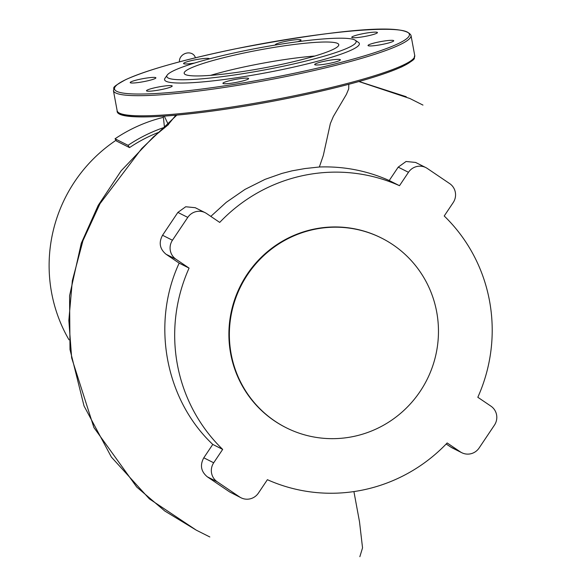 <?xml version="1.0" encoding="UTF-8"?>
<svg xmlns="http://www.w3.org/2000/svg" width="586" height="586" viewBox="0 0 586 586"><rect width="100%" height="100%" fill="white"/><g stroke="black" fill="none" stroke-linecap="round" stroke-linejoin="round"><path stroke-width="0.88" d="M116.021 140.288A148.573 145.797 116.7 0 0 51.605 292.758A148.573 145.797 116.7 0 0 69.016 339.829M195.497 57.772L194.918 56.556A8.255 6.929 154.7 0 0 185.579 53.385A8.255 6.929 154.7 0 0 179.463 61.72A8.255 6.929 154.7 0 0 179.477 61.845M116.519 141.058L115.039 138.787L128.056 145.328L129.535 147.599L116.519 141.058M163.384 117.346A151.327 148.5 116.7 0 0 115.039 138.787M164.461 127.352A151.327 148.5 116.7 0 0 128.056 145.328M159.663 131.96A148.573 145.797 116.7 0 0 129.535 147.599M163.26 116.182L164.527 127.931M314.711 229.294A106.139 104.147 116.7 0 0 230.452 319.319A106.139 104.147 116.7 0 0 286.268 427.765A106.139 104.147 116.7 0 0 353.124 436.563A106.139 104.147 116.7 0 0 437.383 346.538A106.139 104.147 116.7 0 0 381.574 238.092A106.139 104.147 116.7 0 0 314.711 229.294M381.574 238.092L381.098 237.85A106.139 104.147 116.7 0 0 314.235 229.06A106.139 104.147 116.7 0 0 229.976 319.077A106.139 104.147 116.7 0 0 285.792 427.524L286.268 427.765M241.058 497.8L229.675 491.954L207.312 476.806C200.976 471.518 199.804 465.181 203.796 457.805L212.769 444.422L222.673 449.396L213.7 462.786A13.756 13.5 116.7 0 0 217.216 481.78L239.579 496.928A13.756 13.5 116.7 0 0 258.419 493.075L267.392 479.692A161.165 158.147 116.7 0 0 447.177 442.957L460.281 451.835A13.756 13.5 116.7 0 0 479.121 447.99L494.438 425.143A13.756 13.5 116.7 0 0 490.914 406.142L477.817 397.271A161.165 158.147 116.7 0 0 444.217 215.985L453.19 202.595A13.756 13.5 116.7 0 0 449.674 183.601L427.311 168.453A13.756 13.5 116.7 0 0 408.471 172.299L399.498 185.689A161.165 158.147 116.7 0 0 219.713 222.416L206.609 213.546A13.756 13.5 116.7 0 0 187.769 217.391L172.452 240.238A13.756 13.5 116.7 0 0 175.976 259.232L189.073 268.11L179.169 263.136L166.065 254.258C159.729 248.977 158.557 242.641 162.549 235.264L177.866 212.418L185.718 206.755L195.226 207.7L205.129 212.674M399.498 185.689L389.221 180.525L398.202 167.142L406.061 161.487L415.599 162.439L425.832 167.581M461.761 452.707L451.887 447.748L446.173 444.005M210.814 216.395L226.262 202.331L244.963 189.417L265.033 179.367L281.91 173.427L292.121 170.826L305.013 168.548L319.355 166.995C343.711 166.153 367.004 170.665 389.221 180.525M348.795 84.303L348.699 88.889L346.421 94.353L333.339 116.511L330.358 123.536L323.304 155.466L319.355 166.995M212.769 444.422C165.245 399.63 151.085 323.406 179.169 263.136M189.073 268.11A161.165 158.147 116.7 0 0 222.673 449.396M185.337 74.532A78.619 9.259 -10.5 0 0 269.099 66.951A78.619 9.259 -10.5 0 0 338.774 44.653A78.619 9.259 -10.5 0 0 337.602 43.43A78.619 9.259 -10.5 0 0 253.841 51.011A78.619 9.259 -10.5 0 0 184.165 73.309A78.619 9.259 -10.5 0 0 185.337 74.532M167.208 75.089L165.01 78.231A99.049 11.661 -10.5 0 0 166.05 81.264A99.049 11.661 -10.5 0 0 277.317 70.576A99.049 11.661 -10.5 0 0 358.42 42.382L355.241 40.236A96.302 11.339 -10.5 0 0 354.72 39.929A96.302 11.339 -10.5 0 0 257.737 48.147A96.302 11.339 -10.5 0 0 167.208 75.089A96.302 11.339 -10.5 0 0 168.219 78.033A96.302 11.339 -10.5 0 0 276.394 67.639A96.302 11.339 -10.5 0 0 355.241 40.236M366.829 36.068A13.068 1.538 -10.5 0 0 377.435 32.56A13.068 1.538 -10.5 0 0 362.331 33.812A13.068 1.538 -10.5 0 0 351.732 37.321A13.068 1.538 -10.5 0 0 366.829 36.068M297.717 41.709A13.068 1.538 -10.5 0 0 298.706 41.379A13.068 1.538 -10.5 0 0 301.021 40.024A13.068 1.538 -10.5 0 0 291.894 40.229A13.068 1.538 -10.5 0 0 277.632 43.437A13.068 1.538 -10.5 0 0 275.317 44.785A13.068 1.538 -10.5 0 0 275.552 45.012M209.239 58.908A13.068 1.538 -10.5 0 0 209.261 58.776A13.068 1.538 -10.5 0 0 209.063 58.571A13.068 1.538 -10.5 0 0 195.138 59.831A13.068 1.538 -10.5 0 0 183.557 63.537A13.068 1.538 -10.5 0 0 183.755 63.742A13.068 1.538 -10.5 0 0 194.603 63.032M150.412 77.579A13.068 1.538 -10.5 0 0 136.985 79.93A13.068 1.538 -10.5 0 0 130.202 82.582A13.068 1.538 -10.5 0 0 135.688 82.831A13.068 1.538 -10.5 0 0 149.115 80.472A13.068 1.538 -10.5 0 0 155.898 77.821A13.068 1.538 -10.5 0 0 150.412 77.579M157.107 87.263A13.068 1.538 -10.5 0 0 146.5 90.779A13.068 1.538 -10.5 0 0 161.597 89.526A13.068 1.538 -10.5 0 0 172.203 86.01A13.068 1.538 -10.5 0 0 157.107 87.263M225.229 81.959A13.068 1.538 -10.5 0 0 222.914 83.307A13.068 1.538 -10.5 0 0 232.041 83.109A13.068 1.538 -10.5 0 0 246.303 79.901A13.068 1.538 -10.5 0 0 248.618 78.546A13.068 1.538 -10.5 0 0 239.484 78.751A13.068 1.538 -10.5 0 0 225.229 81.959M314.872 64.768A13.068 1.538 -10.5 0 0 328.79 63.508A13.068 1.538 -10.5 0 0 340.378 59.801A13.068 1.538 -10.5 0 0 340.18 59.596A13.068 1.538 -10.5 0 0 326.255 60.856A13.068 1.538 -10.5 0 0 314.675 64.563A13.068 1.538 -10.5 0 0 314.872 64.768M373.524 45.759A13.068 1.538 -10.5 0 0 386.95 43.401A13.068 1.538 -10.5 0 0 393.733 40.749A13.068 1.538 -10.5 0 0 388.24 40.507A13.068 1.538 -10.5 0 0 374.82 42.859A13.068 1.538 -10.5 0 0 368.03 45.518A13.068 1.538 -10.5 0 0 373.524 45.759M314.88 56.029A78.619 9.259 -10.5 0 0 210.542 75.367M164.3 116.116L168.394 124.759M187.769 217.391L177.866 212.418M172.452 240.238L162.549 235.264M175.976 259.232L166.065 254.258M408.471 172.299L398.202 167.142M460.281 451.835L450.407 446.876M175.851 115.215L167.713 125.214L153.437 136.875L121.156 170.804L98.206 205.364L81.286 243.234L69.566 295.791L69.998 349.534L84.032 405.966L111.384 457.08L149.371 498.876L196.295 530.169L164.769 510.999L136.736 487.047L93.906 427.56L71.66 357.914L68.84 320.403L72.342 280.665L82.97 240.648L99.986 203.701L141.673 148.602L176.811 115.127M359.848 556.7L362.544 547.859L359.496 521.716L353.915 491.581M358.903 81.542L409.863 98.499M217.216 481.78L207.312 476.806M213.7 462.786L203.796 457.805M239.579 496.928L229.675 491.954M292.04 97.452A149.95 17.653 -10.5 0 0 413.423 58.659M291.982 96.243A151.327 17.814 -10.5 0 0 414.742 55.582C412.94 59.032 419.041 57.406 402.311 66.606C380.263 76.488 343.499 86.772 292.018 97.466C203.73 115.581 114.841 123.324 117.156 110.739A151.327 17.814 -10.5 0 0 119.412 113.098A151.327 17.814 -10.5 0 0 291.982 96.243M113.42 90.588A151.327 17.814 -10.5 0 0 115.684 92.947A151.327 17.814 -10.5 0 0 288.246 76.092A151.327 17.814 -10.5 0 0 411.006 35.431C404.45 21.418 319.905 32.589 236.143 48.704A149.95 17.653 -10.5 0 0 116.761 91.335A149.95 17.653 -10.5 0 0 287.763 74.627A149.95 17.653 -10.5 0 0 407.167 32.003A149.95 17.653 -10.5 0 0 236.173 48.704C184.663 59.398 147.899 69.683 125.858 79.564C109.121 88.764 115.222 87.138 113.42 90.588L117.156 110.739M119.493 113.135A149.95 17.653 -10.5 0 0 291.996 97.466M196.295 530.169L209.817 536.959M409.834 98.485L422.967 105.084M359.035 81.505L406.252 96.727M411.006 35.431L414.742 55.582"/></g></svg>
